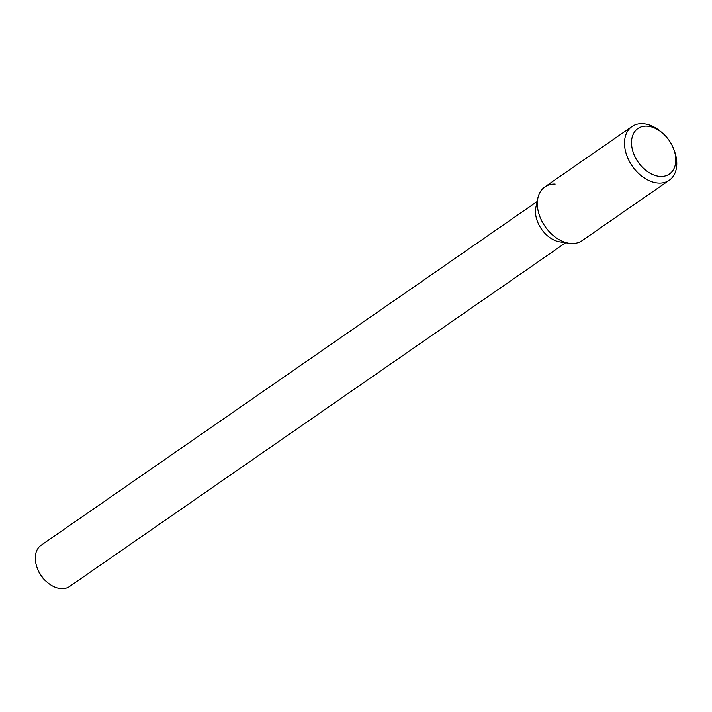 <?xml version="1.0" encoding="UTF-8"?>
<svg xmlns="http://www.w3.org/2000/svg" width="712" height="712" viewBox="0 0 712 712"><rect width="100%" height="100%" fill="white"/><g stroke="black" fill="none" stroke-linecap="round" stroke-linejoin="round"><path stroke-width="1.07" d="M555.155 184.07A32.69 22.339 55.3 0 0 537.872 198.052A32.69 22.339 55.3 0 0 569.199 243.273L559.917 241.884A25.045 17.115 55.3 0 1 535.905 207.228L537.872 198.052M537.115 201.558L41.074 545.276A25.045 17.115 55.3 0 0 37.14 567.731A25.045 17.115 55.3 0 0 47.206 582.247A25.045 17.115 55.3 0 0 69.598 586.457L565.648 242.739M37.14 567.731L37.772 569.44A20.043 13.688 55.3 0 0 45.826 581.054L47.206 582.247M662.641 133.189L661.261 131.996A32.69 22.339 55.3 0 0 642.349 123.657A32.69 22.339 55.3 0 0 632.025 126.505L544.831 186.918A32.69 22.339 55.3 0 0 545.098 226.505A32.69 22.339 55.3 0 0 582.069 240.656L669.262 180.243A32.69 22.339 55.3 0 0 674.389 150.944L673.757 149.226A27.679 18.913 55.3 0 0 662.641 133.189A27.679 18.913 55.3 0 0 646.63 126.122A27.679 18.913 55.3 0 0 632.923 151.514A27.679 18.913 55.3 0 0 662.187 176.434A27.679 18.913 55.3 0 0 673.757 149.226M632.025 126.505A32.69 22.339 55.3 0 0 632.283 166.092A32.69 22.339 55.3 0 0 669.262 180.243"/></g></svg>
